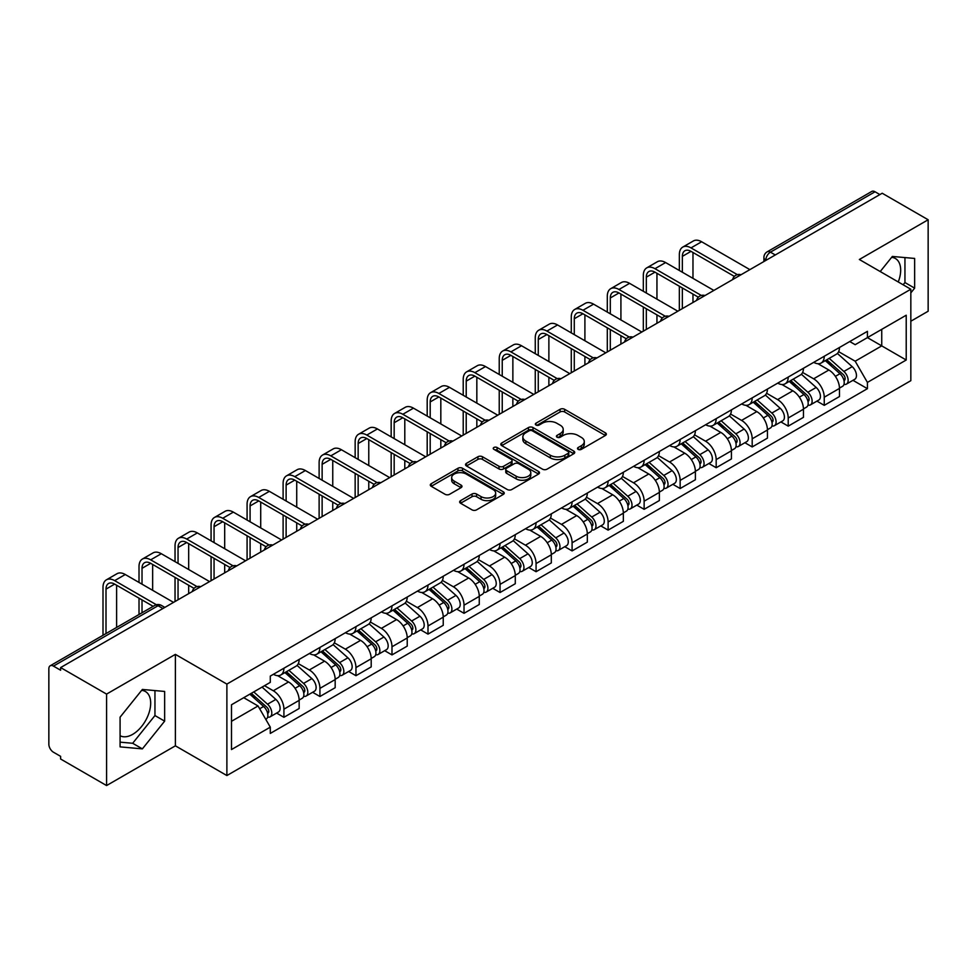 <?xml version="1.0" encoding="UTF-8"?>
<svg xmlns="http://www.w3.org/2000/svg" width="977" height="977" viewBox="0 0 977 977"><rect width="100%" height="100%" fill="white"/><g stroke="black" fill="none" stroke-linecap="round" stroke-linejoin="round"><path stroke-width="1.47" d="M578.152 449.371A2.247 1.295 0 0 0 581.327 449.371L605.41 435.473A3.2 1.856 0 0 0 606.351 434.154A3.2 1.856 0 0 0 605.41 432.848L564.621 409.302A3.2 1.856 0 0 0 560.077 409.302L535.994 423.2A2.247 1.295 0 0 0 535.347 424.116A2.247 1.295 0 0 0 535.994 425.032A2.247 1.295 0 0 0 539.17 425.032L542.284 423.236A10.258 5.923 0 0 1 556.792 423.236L560.2 425.19A10.258 5.923 0 0 1 563.204 429.379A10.258 5.923 0 0 1 560.2 433.568L557.073 435.376A2.247 1.295 0 0 0 556.426 436.292A2.247 1.295 0 0 0 557.073 437.207A2.247 1.295 0 0 0 560.248 437.207L563.363 435.4A10.258 5.923 0 0 1 577.871 435.4L581.278 437.366A10.258 5.923 0 0 1 584.283 441.555A10.258 5.923 0 0 1 581.278 445.744L578.152 447.539A2.247 1.295 0 0 0 577.505 448.455A2.247 1.295 0 0 0 578.152 449.371L578.152 447.539M891.635 257.342A25.475 14.704 -60 0 1 895.396 258.502A25.475 14.704 -60 0 1 898.254 281.962M141.641 690.348A25.475 14.704 -60 0 1 145.402 691.508A25.475 14.704 -60 0 1 149.31 711.915A25.475 14.704 -60 0 1 132.664 734.362A25.475 14.704 -60 0 1 120.086 735.705M460.582 500.639A3.2 1.856 0 0 0 459.642 501.946A3.2 1.856 0 0 0 460.582 503.253L472.025 509.86A3.2 1.856 0 0 0 476.556 509.86L503.302 494.423A3.2 1.856 0 0 0 504.242 493.116A3.2 1.856 0 0 0 503.302 491.797L462.512 468.252A3.2 1.856 0 0 0 457.981 468.252L431.236 483.688A3.2 1.856 0 0 0 430.295 484.995A3.2 1.856 0 0 0 431.236 486.302L445.06 494.289A3.2 1.856 0 0 0 449.591 494.289L461.034 487.682A3.2 1.856 0 0 0 461.974 486.375A3.2 1.856 0 0 0 461.034 485.068L454.183 481.099A8.573 4.946 0 0 1 451.667 477.606A8.573 4.946 0 0 1 456.955 473.027A8.573 4.946 0 0 1 466.31 474.101L493.165 489.611A8.573 4.946 0 0 1 495.669 493.116A8.573 4.946 0 0 1 490.381 497.684A8.573 4.946 0 0 1 481.038 496.609L476.556 494.032A3.2 1.856 0 0 0 472.025 494.032L460.582 500.639L460.582 503.253L472.025 496.695L472.025 494.032M226.884 684.095L175.384 654.37L106.578 694.097L60.623 667.572L882.194 193.238L928.15 219.764L859.345 259.491L910.833 289.229L226.884 684.095L226.884 775.555L910.833 380.676L910.833 289.229M542.516 469.168A3.2 1.856 0 0 0 547.047 469.168L573.792 453.719A3.2 1.856 0 0 0 574.732 452.412A3.2 1.856 0 0 0 573.792 451.105L533.002 427.547A3.2 1.856 0 0 0 528.459 427.547L501.714 442.996A3.2 1.856 0 0 0 500.786 444.303A3.2 1.856 0 0 0 501.714 445.61L542.516 469.168M494.802 449.86A2.247 1.295 0 0 1 497.073 450.177L497.073 447.503L538.547 471.451A3.2 1.856 0 0 1 539.487 472.758A3.2 1.856 0 0 1 538.547 474.077L511.801 489.514A3.2 1.856 0 0 1 507.271 489.514L466.469 465.956L466.469 463.342A3.2 1.856 0 0 0 465.54 464.649A3.2 1.856 0 0 0 466.469 465.956M466.469 463.342L477.924 456.735A3.2 1.856 0 0 1 482.455 456.735L499.003 466.285A3.2 1.856 0 0 0 503.534 466.285L511.13 461.901A3.2 1.856 0 0 0 512.058 460.594A3.2 1.856 0 0 0 511.13 459.288L493.898 449.335A2.247 1.295 0 0 1 493.238 448.419A2.247 1.295 0 0 1 494.631 447.222A2.247 1.295 0 0 1 497.073 447.503M106.578 694.097L106.578 785.557L60.623 759.019L60.623 756.357L53.466 752.229A6.534 3.774 -120 0 1 48.85 744.23L48.85 668.769A6.534 3.774 -120 0 1 50.206 665.777L154.806 605.386A6.534 3.774 60 0 1 158.066 605.716L53.466 666.106A6.534 3.774 -120 0 0 50.206 665.777M910.833 321.225L928.15 311.223L928.15 219.764M106.578 785.557L175.384 745.83L226.884 775.555M60.623 667.572L60.623 670.234L53.466 666.106M775.286 254.96L770.438 252.164A6.534 3.774 60 0 0 767.177 251.834L871.777 191.443A6.534 3.774 60 0 1 875.038 191.773L770.438 252.164A6.534 3.774 120 0 0 765.821 260.163L765.821 260.432M879.886 194.57L875.038 191.773M824.246 356.275A15.021 8.671 60 0 1 821.132 363.029L836.373 354.224A15.021 8.671 -120 0 0 839.475 347.482M802.618 372.457L813.621 378.807A15.021 8.671 60 0 1 824.246 397.212L839.475 388.406A15.021 8.671 -120 0 0 828.862 370.014L817.957 363.713M839.475 388.406L839.475 396.54L824.246 405.345L816.931 401.12M821.132 363.029A15.021 8.671 60 0 1 813.731 362.345M824.246 397.212L824.246 405.345M788.219 377.073A15.021 8.671 60 0 1 785.105 383.827L800.346 375.021A15.021 8.671 -120 0 0 803.46 368.28M780.916 421.917L788.219 426.143L803.46 417.338L803.46 409.204A15.021 8.671 -120 0 0 792.836 390.812L781.93 384.511M785.105 383.827A15.021 8.671 60 0 1 777.716 383.143M766.591 393.255L777.594 399.605A15.021 8.671 60 0 1 788.219 418.009L788.219 426.143M752.192 397.871A15.021 8.671 60 0 1 749.09 404.612L764.332 395.819A15.021 8.671 -120 0 0 767.433 389.078M744.889 442.715L752.192 446.941L767.433 438.136L767.433 430.002A15.021 8.671 -120 0 0 756.821 411.61L745.903 405.308M749.09 404.612A15.021 8.671 60 0 1 741.69 403.941M730.564 414.053L741.58 420.403A15.021 8.671 60 0 1 752.192 438.807L752.192 446.941M716.178 418.669A15.021 8.671 60 0 1 713.063 425.41L728.305 416.617A15.021 8.671 -120 0 0 731.419 409.876M708.875 463.513L716.178 467.727L731.419 458.934L731.419 450.8A15.021 8.671 -120 0 0 720.794 432.408L709.888 426.106M713.063 425.41A15.021 8.671 60 0 1 705.675 424.739M694.549 434.85L705.553 441.201A15.021 8.671 60 0 1 716.178 459.605L716.178 467.727M680.151 439.467A15.021 8.671 60 0 1 677.049 446.208L692.278 437.415A15.021 8.671 -120 0 0 695.392 430.674M672.848 484.311L680.151 488.524L695.392 479.731L695.392 471.598A15.021 8.671 -120 0 0 684.767 453.206L673.861 446.904M677.049 446.208A15.021 8.671 60 0 1 669.648 445.536M658.522 455.648L669.538 461.999A15.021 8.671 60 0 1 680.151 480.391L680.151 488.524M644.136 460.265A15.021 8.671 60 0 1 641.022 467.006L656.263 458.213A15.021 8.671 -120 0 0 659.377 451.472M636.821 505.109L644.136 509.322L659.377 500.529L659.377 492.396A15.021 8.671 -120 0 0 648.752 473.992L637.847 467.702M641.022 467.006A15.021 8.671 60 0 1 633.621 466.334M622.508 476.446L633.511 482.797A15.021 8.671 60 0 1 644.136 501.189L644.136 509.322M608.109 481.063A15.021 8.671 60 0 1 604.995 487.804L620.236 479.011A15.021 8.671 -120 0 0 623.35 472.27M600.806 525.907L608.109 530.12L623.35 521.327L623.35 513.194A15.021 8.671 -120 0 0 612.726 494.789L601.82 488.5M604.995 487.804A15.021 8.671 60 0 1 597.606 487.132M586.481 497.244L597.484 503.595A15.021 8.671 60 0 1 608.109 521.987L608.109 530.12M572.082 501.86A15.021 8.671 60 0 1 568.98 508.602L584.222 499.809A15.021 8.671 -120 0 0 587.324 493.055M564.779 546.705L572.095 550.918L587.324 542.125L587.324 533.992A15.021 8.671 -120 0 0 576.711 515.587L565.793 509.298M568.98 508.602A15.021 8.671 60 0 1 561.58 507.93M550.454 518.03L561.47 524.393A15.021 8.671 60 0 1 572.095 542.785L572.095 550.918M536.068 522.658A15.021 8.671 60 0 1 532.953 529.4L548.195 520.607A15.021 8.671 -120 0 0 551.309 513.853M528.765 567.503L536.068 571.716L551.309 562.923L551.309 554.789A15.021 8.671 -120 0 0 540.684 536.385L529.778 530.096M532.953 529.4A15.021 8.671 60 0 1 525.565 528.728M514.439 538.828L525.443 545.19A15.021 8.671 60 0 1 536.068 563.582L536.068 571.716M500.041 543.456A15.021 8.671 60 0 1 496.939 550.198L512.18 541.392A15.021 8.671 -120 0 0 515.282 534.651M492.738 588.301L500.041 592.514L515.282 583.721L515.282 575.587A15.021 8.671 -120 0 0 504.669 557.183L493.751 550.881M496.939 550.198A15.021 8.671 60 0 1 489.538 549.514M478.412 559.626L489.428 565.988A15.021 8.671 60 0 1 500.041 584.38L500.041 592.514M464.026 564.254A15.021 8.671 60 0 1 460.912 570.995L476.153 562.19A15.021 8.671 -120 0 0 479.267 555.449M456.711 609.086L464.026 613.312L479.267 604.507L479.267 596.385A15.021 8.671 -120 0 0 468.642 577.981L457.737 571.679M460.912 570.995A15.021 8.671 60 0 1 453.523 570.312M442.398 580.423L453.401 586.786A15.021 8.671 60 0 1 464.026 605.178L464.026 613.312M427.999 585.052A15.021 8.671 60 0 1 424.885 591.793L440.126 582.988A15.021 8.671 -120 0 0 443.24 576.247M420.696 629.884L427.999 634.11L443.24 625.304L443.24 617.171A15.021 8.671 -120 0 0 432.616 598.779L421.71 592.477M424.885 591.793A15.021 8.671 60 0 1 417.497 591.109M406.371 601.221L417.374 607.572A15.021 8.671 60 0 1 427.999 625.976L427.999 634.11M391.985 605.85A15.021 8.671 60 0 1 388.87 612.591L404.112 603.786A15.021 8.671 -120 0 0 407.214 597.045M384.669 650.682L391.985 654.908L407.226 646.102L407.226 637.969A15.021 8.671 -120 0 0 396.601 619.577L385.695 613.275M388.87 612.591A15.021 8.671 60 0 1 381.47 611.907M370.356 622.019L381.36 628.37A15.021 8.671 60 0 1 391.985 646.774L391.985 654.908M355.958 626.636A15.021 8.671 60 0 1 352.844 633.389L368.085 624.584A15.021 8.671 -120 0 0 371.199 617.843M348.655 671.48L355.958 675.705L371.199 666.9L371.199 658.767A15.021 8.671 -120 0 0 360.574 640.375L349.668 634.073M352.844 633.389A15.021 8.671 60 0 1 345.455 632.705M334.329 642.817L345.333 649.168A15.021 8.671 60 0 1 355.958 667.572L355.958 675.705M319.931 647.433A15.021 8.671 60 0 1 316.829 654.187L332.07 645.382A15.021 8.671 -120 0 0 335.172 638.64M312.628 692.278L319.931 696.503L335.172 687.698L335.172 679.565A15.021 8.671 -120 0 0 324.559 661.173L313.641 654.871M316.829 654.187A15.021 8.671 60 0 1 309.428 653.503M298.303 663.615L309.318 669.966A15.021 8.671 60 0 1 319.931 688.37L319.931 696.503M283.916 668.231A15.021 8.671 60 0 1 280.802 674.973L296.043 666.18A15.021 8.671 -120 0 0 299.157 659.438M276.613 713.076L283.916 717.301L299.157 708.496L299.157 700.362A15.021 8.671 -120 0 0 288.533 681.97L277.627 675.669M280.802 674.973A15.021 8.671 60 0 1 273.413 674.301M264.523 685.695L273.291 690.763A15.021 8.671 60 0 1 283.916 709.168L283.916 717.301M849.758 341.547L855.18 344.686L906.216 315.217L881.742 329.347L881.742 345.882L855.18 361.209L838.632 351.659M231.5 721.295L258.05 705.968L270.287 727.157L231.5 749.554L231.5 704.759L270.287 682.361L270.287 676.096L867.417 331.35L867.417 337.615L906.216 360.012L867.417 382.41L855.18 361.209M906.216 315.217L906.216 360.012M270.287 727.157L270.287 733.422L867.417 388.675L867.417 382.41M910.833 292.892L914.643 288.154L914.643 258.441L892.355 256.45L880.216 271.545M175.384 654.37L175.384 745.83M120.086 746.88L142.373 748.87L164.649 721.148L164.649 691.447L142.373 689.457L120.086 717.167L120.086 746.88M258.05 705.968L243.737 697.7M852.958 380.322L867.417 388.675M903.151 284.783L904.946 282.548L904.946 257.574M904.946 282.548L914.643 288.154M120.086 742.154L132.664 743.277L154.952 715.555L154.952 690.58M132.664 743.277L142.373 748.87M154.952 715.555L164.649 721.148M579.056 449.689L581.278 448.406A10.258 5.923 0 0 0 584.283 444.217L584.283 441.555M563.204 429.379L563.204 432.054A10.258 5.923 0 0 1 560.2 436.243L557.977 437.525M605.374 435.498L564.621 411.964A3.2 1.856 0 0 0 560.077 411.964L536.898 425.349M573.755 453.743L533.002 430.222A3.2 1.856 0 0 0 528.459 430.222L501.763 445.634M568.125 453.328A2.247 1.295 0 0 0 568.785 452.412A2.247 1.295 0 0 0 568.125 451.496L532.318 430.82A2.247 1.295 0 0 0 529.143 430.82L525.858 432.726A10.258 5.923 0 0 0 522.854 436.902A10.258 5.923 0 0 0 525.858 441.091L550.332 455.233A10.258 5.923 0 0 0 564.84 455.233L568.125 453.328L568.125 456.003A2.247 1.295 0 0 0 568.785 455.087L568.785 452.412M522.854 436.902L522.854 439.577A10.258 5.923 0 0 0 525.858 443.766L525.858 441.091M568.125 456.003L564.84 457.895A10.258 5.923 0 0 1 550.332 457.895L525.858 443.766M466.517 465.98L477.924 459.398L477.924 456.735M512.058 460.594L512.058 463.257A3.2 1.856 0 0 1 511.13 464.563L503.534 468.948A3.2 1.856 0 0 1 499.003 468.948L482.455 459.398A3.2 1.856 0 0 0 477.924 459.398M497.073 450.177L538.51 474.101M516.174 476.202A8.573 4.946 0 0 0 525.516 477.277A8.573 4.946 0 0 0 530.804 472.697A8.573 4.946 0 0 0 528.288 469.192L518.836 463.733A3.2 1.856 0 0 0 514.293 463.733L506.709 468.117A3.2 1.856 0 0 0 505.768 469.424A3.2 1.856 0 0 0 506.709 470.731L516.174 476.202L516.174 478.864A8.573 4.946 0 0 0 525.516 479.939A8.573 4.946 0 0 0 530.804 475.359L530.804 472.697M505.768 469.424L505.768 472.086A3.2 1.856 0 0 0 506.709 473.405L506.709 470.731M516.174 478.864L506.709 473.405M495.669 493.116L495.669 495.779A8.573 4.946 0 0 1 490.381 500.346A8.573 4.946 0 0 1 481.038 499.284L476.556 496.695A3.2 1.856 0 0 0 472.025 496.695M451.667 477.606L451.667 480.269A8.573 4.946 0 0 0 454.183 483.774L454.183 481.099M461.034 485.068L461.034 487.682L454.183 483.774M503.302 491.797L503.302 494.423L462.512 470.914A3.2 1.856 0 0 0 457.981 470.914L431.272 486.326M825.284 360.623L839.964 373.727A8.158 4.714 60 0 1 842.528 386.342L839.475 388.101M825.675 360.977L832.575 364.958M826.762 359.768L843.102 374.35A3.92 2.259 60 0 1 844.323 380.407A3.92 2.259 60 0 1 843.969 380.541M829.204 358.364L843.884 371.455A8.158 4.714 60 0 1 846.448 384.083A8.158 4.714 60 0 1 843.981 384.34M837.387 353.442L852.2 366.656A8.158 4.714 60 0 1 854.765 379.284L846.448 384.083M682.349 272.229L682.349 256.365A12.249 7.071 60 0 1 684.889 250.759A12.249 7.071 60 0 1 691.008 251.358L734.362 276.393M749.884 269.628L701.633 241.759A16.487 9.526 -120 0 0 693.389 240.953L682.764 247.083A16.487 9.526 -120 0 0 679.345 254.631L679.345 270.495M737.342 274.647L691.008 247.902A16.487 9.526 -120 0 0 682.764 247.083M679.345 286.224L679.345 310.356M682.349 308.622L682.349 287.959M692.974 302.491L692.974 294.089M692.974 278.36L692.974 252.493M789.257 381.421L803.937 394.525A8.158 4.714 60 0 1 806.501 407.14L803.46 408.899M789.648 381.775L796.56 385.756M790.747 380.566L807.075 395.148A3.92 2.259 60 0 1 808.309 401.205A3.92 2.259 60 0 1 807.942 401.339M793.19 379.161L807.869 392.253A8.158 4.714 60 0 1 810.422 404.881A8.158 4.714 60 0 1 807.967 405.137M801.372 374.24L816.174 387.454A8.158 4.714 60 0 1 818.738 400.082L810.422 404.881M753.243 402.219L767.922 415.323A8.158 4.714 60 0 1 770.474 427.938L767.433 429.697M753.633 402.573L760.533 406.554M754.72 401.364L771.048 415.946A3.92 2.259 60 0 1 772.282 422.003A3.92 2.259 60 0 1 771.928 422.137M757.163 399.959L771.842 413.051A8.158 4.714 60 0 1 774.407 425.679A8.158 4.714 60 0 1 771.94 425.935M765.345 395.038L780.159 408.252A8.158 4.714 60 0 1 782.724 420.879L774.407 425.679M646.322 293.027L646.322 277.163A12.249 7.071 60 0 1 648.862 271.557A12.249 7.071 60 0 1 654.981 272.156L698.347 297.191M713.869 290.425L665.606 262.557A16.487 9.526 -120 0 0 657.362 261.738L646.737 267.881A16.487 9.526 -120 0 0 643.33 275.429L643.33 291.293M701.327 295.445L654.981 268.699A16.487 9.526 -120 0 0 646.737 267.881M643.33 307.022L643.33 331.154M646.322 329.42L646.322 308.756M656.947 323.289L656.947 314.887M656.947 299.157L656.947 273.291M610.307 313.825L610.307 297.961A12.249 7.071 60 0 1 612.835 292.355A12.249 7.071 60 0 1 618.966 292.953L662.321 317.989M677.843 311.223L629.591 283.354A16.487 9.526 -120 0 0 621.335 282.536L610.723 288.679A16.487 9.526 -120 0 0 607.303 296.226L607.303 312.09M665.3 316.243L618.966 289.485A16.487 9.526 -120 0 0 610.723 288.679M607.303 327.82L607.303 351.952M610.307 350.218L610.307 329.554M620.92 344.087L620.92 335.685M620.92 319.955L620.92 294.089M717.216 423.017L731.895 436.121A8.158 4.714 60 0 1 734.46 448.736L731.407 450.495M717.606 423.359L724.519 427.352M718.693 422.162L735.034 436.731A3.92 2.259 60 0 1 736.267 442.801A3.92 2.259 60 0 1 735.901 442.935M721.148 420.745L735.815 433.849A8.158 4.714 60 0 1 738.38 446.477A8.158 4.714 60 0 1 735.913 446.733M729.331 415.836L744.132 429.05A8.158 4.714 60 0 1 746.697 441.677L738.38 446.477M681.201 443.814L695.868 456.906A8.158 4.714 60 0 1 698.433 469.534L695.392 471.293M681.58 444.156L688.492 448.15M682.679 442.96L699.007 457.529A3.92 2.259 60 0 1 700.24 463.599A3.92 2.259 60 0 1 699.886 463.733M685.121 441.543L699.801 454.647A8.158 4.714 60 0 1 702.365 467.275A8.158 4.714 60 0 1 699.898 467.531M693.304 436.634L708.117 449.847A8.158 4.714 60 0 1 710.67 462.475L702.365 467.275M645.174 464.612L659.854 477.704A8.158 4.714 60 0 1 662.418 490.332L659.365 492.09M645.565 464.954L652.477 468.948M646.652 463.757L662.992 478.327A3.92 2.259 60 0 1 664.213 484.384A3.92 2.259 60 0 1 663.859 484.531M649.094 462.341L663.774 475.445A8.158 4.714 60 0 1 666.338 488.073A8.158 4.714 60 0 1 663.871 488.329M657.289 457.431L672.091 470.645A8.158 4.714 60 0 1 674.655 483.273L666.338 488.073M574.281 334.623L574.281 318.758A12.249 7.071 60 0 1 576.821 313.153A12.249 7.071 60 0 1 582.939 313.751L626.294 338.787M641.828 332.021L593.564 304.152A16.487 9.526 -120 0 0 585.321 303.334L574.696 309.465A16.487 9.526 -120 0 0 571.276 317.024L571.276 332.888M629.286 337.041L582.939 310.283A16.487 9.526 -120 0 0 574.696 309.465M571.276 348.618L571.276 372.75M574.281 371.016L574.281 350.352M584.905 364.885L584.905 356.483M584.905 340.753L584.905 314.887M538.266 355.408L538.266 339.544A12.249 7.071 60 0 1 540.794 333.939A12.249 7.071 60 0 1 546.925 334.549L590.279 359.585M605.801 352.819L557.537 324.95A16.487 9.526 -120 0 0 549.294 324.132L538.669 330.263A16.487 9.526 -120 0 0 535.262 337.822L535.262 353.686M593.259 357.838L546.925 331.081A16.487 9.526 -120 0 0 538.669 330.263M535.262 369.416L535.262 393.536M538.266 391.814L538.266 371.15M548.879 385.671L548.879 377.281M548.879 361.551L548.879 335.685M502.239 376.206L502.239 360.342A12.249 7.071 60 0 1 504.779 354.736A12.249 7.071 60 0 1 510.898 355.347L554.252 380.383M569.774 373.617L521.523 345.748A16.487 9.526 -120 0 0 513.279 344.93L502.654 351.061A16.487 9.526 -120 0 0 499.235 358.608L499.235 374.472M557.232 378.636L510.898 351.879A16.487 9.526 -120 0 0 502.654 351.061M499.235 390.214L499.235 414.333M502.239 412.612L502.239 391.948M512.864 406.469L512.864 398.079M512.864 382.349L512.864 356.483M609.147 485.41L623.827 498.502A8.158 4.714 60 0 1 626.391 511.13L623.35 512.888M609.538 485.752L616.45 489.746M610.637 484.555L626.965 499.125A3.92 2.259 60 0 1 628.199 505.182A3.92 2.259 60 0 1 627.845 505.329M613.08 483.139L627.759 496.243A8.158 4.714 60 0 1 630.324 508.858A8.158 4.714 60 0 1 627.857 509.127M621.262 478.229L636.064 491.443A8.158 4.714 60 0 1 638.628 504.059L630.324 508.858M466.212 397.004L466.212 381.14A12.249 7.071 60 0 1 468.752 375.534A12.249 7.071 60 0 1 474.871 376.145L518.237 401.181M533.76 394.403L485.496 366.546A16.487 9.526 -120 0 0 477.252 365.728L466.627 371.858A16.487 9.526 -120 0 0 463.22 379.406L463.22 395.27M521.217 399.434L474.871 372.677A16.487 9.526 -120 0 0 466.627 371.858M463.22 411.012L463.22 435.131M466.212 433.397L466.212 412.734M476.837 427.267L476.837 418.877M476.837 403.135L476.837 377.281M573.133 506.208L587.812 519.3A8.158 4.714 60 0 1 590.377 531.928L587.324 533.686M573.523 506.55L580.423 510.544M574.61 505.353L590.938 519.923A3.92 2.259 60 0 1 592.172 525.98A3.92 2.259 60 0 1 591.818 526.127M577.053 503.937L591.732 517.041A8.158 4.714 60 0 1 594.297 529.656A8.158 4.714 60 0 1 591.83 529.925M585.235 499.027L600.049 512.241A8.158 4.714 60 0 1 602.614 524.857L594.297 529.656M430.198 417.802L430.198 401.938A12.249 7.071 60 0 1 432.738 396.332A12.249 7.071 60 0 1 438.856 396.943L482.211 421.979M497.733 415.201L449.481 387.344A16.487 9.526 -120 0 0 441.225 386.526L430.613 392.656A16.487 9.526 -120 0 0 427.193 400.204L427.193 416.068M485.19 420.232L438.856 393.475A16.487 9.526 -120 0 0 430.613 392.656M427.193 431.797L427.193 455.929M430.198 454.195L430.198 433.532M440.822 448.064L440.822 439.674M440.822 423.933L440.822 398.079M537.106 527.006L551.785 540.098A8.158 4.714 60 0 1 554.35 552.726L551.309 554.484M537.497 527.348L544.409 531.341M538.596 526.151L554.924 540.721A3.92 2.259 60 0 1 556.157 546.778A3.92 2.259 60 0 1 555.791 546.925M541.038 524.734L555.718 537.838A8.158 4.714 60 0 1 558.27 550.454A8.158 4.714 60 0 1 555.815 550.723M549.221 519.825L564.022 533.039A8.158 4.714 60 0 1 566.587 545.654L558.27 550.454M394.171 438.6L394.171 422.736A12.249 7.071 60 0 1 396.711 417.13A12.249 7.071 60 0 1 402.829 417.741L446.196 442.764M461.718 435.998L413.454 408.142A16.487 9.526 -120 0 0 405.211 407.324L394.586 413.454A16.487 9.526 -120 0 0 391.166 421.002L391.166 436.866M449.176 441.03L402.829 414.272A16.487 9.526 -120 0 0 394.586 413.454M391.166 452.595L391.166 476.727M394.171 474.993L394.171 454.329M404.796 468.862L404.796 460.46M404.796 444.73L404.796 418.877M501.091 547.804L515.771 560.896A8.158 4.714 60 0 1 518.323 573.523L515.282 575.282M501.47 548.146L508.382 552.139M502.569 546.949L518.897 561.519A3.92 2.259 60 0 1 520.13 567.576A3.92 2.259 60 0 1 519.776 567.722M505.011 545.532L519.691 558.636A8.158 4.714 60 0 1 522.255 571.252A8.158 4.714 60 0 1 519.788 571.521M513.194 540.623L528.007 553.837A8.158 4.714 60 0 1 530.572 566.452L522.255 571.252M358.156 459.398L358.156 443.534A12.249 7.071 60 0 1 360.684 437.928A12.249 7.071 60 0 1 366.815 438.539L410.169 463.562M425.691 456.796L377.427 428.94A16.487 9.526 -120 0 0 369.184 428.121L358.571 434.252A16.487 9.526 -120 0 0 355.152 441.799L355.152 457.663M413.149 461.828L366.815 435.07A16.487 9.526 -120 0 0 358.571 434.252M355.152 473.393L355.152 497.525M358.156 495.791L358.156 475.127M368.769 489.66L368.769 481.258M368.769 465.528L368.769 439.674M465.064 568.602L479.744 581.694A8.158 4.714 60 0 1 482.308 594.321L479.255 596.08M465.455 568.944L472.367 572.937M466.542 567.747L482.882 582.316A3.92 2.259 60 0 1 484.103 588.374A3.92 2.259 60 0 1 483.749 588.52M468.997 566.33L483.664 579.422A8.158 4.714 60 0 1 486.228 592.05A8.158 4.714 60 0 1 483.762 592.318M477.179 561.421L491.981 574.623A8.158 4.714 60 0 1 494.545 587.25L486.228 592.05M322.129 480.195L322.129 464.331A12.249 7.071 60 0 1 324.669 458.726A12.249 7.071 60 0 1 330.788 459.337L374.142 484.36M389.676 477.594L341.413 449.738A16.487 9.526 -120 0 0 333.169 448.919L322.544 455.05A16.487 9.526 -120 0 0 319.125 462.597L319.125 478.461M377.122 482.614L330.788 455.868A16.487 9.526 -120 0 0 322.544 455.05M319.125 494.191L319.125 518.323M322.129 516.589L322.129 495.925M332.754 510.458L332.754 502.056M332.754 486.326L332.754 460.46M429.05 589.387L443.717 602.491A8.158 4.714 60 0 1 446.281 615.119L443.24 616.878M429.428 589.742L436.34 593.723M430.527 588.533L446.855 603.114A3.92 2.259 60 0 1 448.089 609.172A3.92 2.259 60 0 1 447.735 609.318M432.97 587.128L447.649 600.22A8.158 4.714 60 0 1 450.214 612.848A8.158 4.714 60 0 1 447.747 613.116M441.152 582.219L455.966 595.42A8.158 4.714 60 0 1 458.518 608.048L450.214 612.848M286.114 500.993L286.114 485.129A12.249 7.071 60 0 1 288.642 479.524A12.249 7.071 60 0 1 294.773 480.134L338.127 505.158M353.65 498.392L305.386 470.535A16.487 9.526 -120 0 0 297.142 469.717L286.517 475.848A16.487 9.526 -120 0 0 283.11 483.395L283.11 499.259M341.107 503.411L294.773 476.666A16.487 9.526 -120 0 0 286.517 475.848M283.11 514.989L283.11 539.121M286.114 537.387L286.114 516.723M296.727 531.256L296.727 522.854M296.727 507.124L296.727 481.258M393.023 610.185L407.702 623.289A8.158 4.714 60 0 1 410.267 635.917L407.214 637.676M393.413 610.54L400.326 614.521M394.5 609.33L410.841 623.912A3.92 2.259 60 0 1 412.062 629.97A3.92 2.259 60 0 1 411.708 630.116M396.943 607.926L411.622 621.018A8.158 4.714 60 0 1 414.187 633.646A8.158 4.714 60 0 1 411.72 633.902M405.137 603.004L419.939 616.218A8.158 4.714 60 0 1 422.504 628.846L414.187 633.646M250.088 521.791L250.088 505.927A12.249 7.071 60 0 1 252.628 500.322A12.249 7.071 60 0 1 258.746 500.932L302.101 525.956M317.623 519.19L269.371 491.333A16.487 9.526 -120 0 0 261.128 490.515L250.503 496.646A16.487 9.526 -120 0 0 247.083 504.193L247.083 520.057M305.08 524.209L258.746 497.464A16.487 9.526 -120 0 0 250.503 496.646M247.083 535.787L247.083 559.919M250.088 558.185L250.088 537.521M260.712 552.054L260.712 543.652M260.712 527.922L260.712 502.056M356.996 630.983L371.675 644.087A8.158 4.714 60 0 1 374.24 656.703L371.199 658.461M357.387 631.337L364.299 635.319M358.486 630.128L374.814 644.71A3.92 2.259 60 0 1 376.047 650.767A3.92 2.259 60 0 1 375.681 650.902M360.928 628.724L375.608 641.816A8.158 4.714 60 0 1 378.172 654.443A8.158 4.714 60 0 1 375.705 654.7M369.111 623.802L383.912 637.016A8.158 4.714 60 0 1 386.477 649.644L378.172 654.443M214.061 542.589L214.061 526.725A12.249 7.071 60 0 1 216.601 521.12A12.249 7.071 60 0 1 222.719 521.718L266.086 546.754M281.608 539.988L233.344 512.119A16.487 9.526 -120 0 0 225.101 511.313L214.476 517.444A16.487 9.526 -120 0 0 211.069 524.991L211.069 540.855M269.066 545.007L222.719 518.262A16.487 9.526 -120 0 0 214.476 517.444M211.069 556.585L211.069 580.717M214.061 578.982L214.061 558.319M224.686 572.852L224.686 564.45M224.686 548.72L224.686 522.854M320.981 651.781L335.661 664.885A8.158 4.714 60 0 1 338.225 677.501L335.172 679.259M321.372 652.135L328.272 656.117M322.459 650.926L338.787 665.508A3.92 2.259 60 0 1 340.02 671.565A3.92 2.259 60 0 1 339.666 671.7M324.901 649.522L339.581 662.614A8.158 4.714 60 0 1 342.145 675.241A8.158 4.714 60 0 1 339.678 675.498M333.084 644.6L347.897 657.814A8.158 4.714 60 0 1 350.462 670.442L342.145 675.241M178.046 563.387L178.046 547.523A12.249 7.071 60 0 1 180.574 541.917A12.249 7.071 60 0 1 186.705 542.516L230.059 567.552M245.581 560.786L197.33 532.917A16.487 9.526 -120 0 0 189.074 532.111L178.461 538.242A16.487 9.526 -120 0 0 175.042 545.789L175.042 561.653M233.039 565.805L186.705 539.06A16.487 9.526 -120 0 0 178.461 538.242M175.042 577.383L175.042 601.514M178.046 599.78L178.046 579.117M188.671 593.65L188.671 585.247M188.671 569.518L188.671 543.652M284.954 672.579L299.634 685.683A8.158 4.714 60 0 1 302.198 698.299L299.157 700.057M285.345 672.933L292.257 676.914M286.432 671.724L302.772 686.306A3.92 2.259 60 0 1 304.006 692.363A3.92 2.259 60 0 1 303.639 692.498M288.887 670.32L303.566 683.412A8.158 4.714 60 0 1 306.119 696.039A8.158 4.714 60 0 1 303.652 696.296M297.069 665.398L311.871 678.612A8.158 4.714 60 0 1 314.435 691.24L306.119 696.039M142.019 584.185L142.019 568.321A12.249 7.071 60 0 1 144.559 562.715A12.249 7.071 60 0 1 150.678 563.314L194.032 588.349M209.566 581.584L161.303 553.715A16.487 9.526 -120 0 0 153.059 552.897L142.434 559.039A16.487 9.526 -120 0 0 139.015 566.587L139.015 582.451M197.024 586.603L150.678 559.845A16.487 9.526 -120 0 0 142.434 559.039M139.015 598.18L139.015 614.496M142.019 612.762L142.019 599.915M152.644 590.316L152.644 564.45M249.831 694.183L263.619 706.481A8.158 4.714 60 0 1 266.171 719.096L265.768 719.328M249.965 694.097L256.23 697.712M251.309 693.328L266.745 707.092A3.92 2.259 60 0 1 267.979 713.161A3.92 2.259 60 0 1 267.625 713.295M253.764 691.911L267.539 704.209A8.158 4.714 60 0 1 270.104 716.837A8.158 4.714 60 0 1 267.637 717.094M262.068 687.112L275.856 699.41A8.158 4.714 60 0 1 278.408 712.038L270.104 716.837M106.004 633.56L106.004 589.119A12.249 7.071 60 0 1 108.532 583.513A12.249 7.071 60 0 1 114.663 584.112L153.157 606.338M173.54 602.382L125.276 574.513A16.487 9.526 -120 0 0 117.032 573.694L106.408 579.825A16.487 9.526 -120 0 0 103 587.385L103 635.294M156.381 604.739L114.663 580.643A16.487 9.526 -120 0 0 106.408 579.825M116.617 627.429L116.617 585.247M766.053 260.297L765.821 260.163A6.534 3.774 0 0 1 763.904 257.501L763.904 261.531M319.931 688.37L335.172 679.565M355.958 667.572L371.199 658.767M391.985 646.774L407.226 637.969M427.999 625.976L443.24 617.171M464.026 605.178L479.267 596.385M500.041 584.38L515.282 575.587M536.068 563.582L551.309 554.789M572.095 542.785L587.324 533.992M608.109 521.987L623.35 513.194M644.136 501.189L659.377 492.396M680.151 480.391L695.392 471.598M716.178 459.605L731.419 450.8M752.192 438.807L767.433 430.002M788.219 418.009L803.46 409.204M283.916 709.168L299.157 700.362M273.291 690.763L288.533 681.97M309.318 669.966L324.559 661.173M345.333 649.168L360.574 640.375M381.36 628.37L396.601 619.577M417.374 607.572L432.616 598.779M453.401 586.786L468.642 577.981M489.428 565.988L504.669 557.183M525.443 545.19L540.684 536.385M561.47 524.393L576.711 515.587M597.484 503.595L612.726 494.789M633.511 482.797L648.752 473.992M669.538 461.999L684.767 453.206M705.553 441.201L720.794 432.408M741.58 420.403L756.821 411.61M777.594 399.605L792.836 390.812M813.621 378.807L828.862 370.014M740.481 275.062A6.534 3.774 120 0 0 737.598 276.723M704.454 295.86A6.534 3.774 120 0 0 701.571 297.521M668.439 316.658A6.534 3.774 120 0 0 665.545 318.319M632.412 337.456A6.534 3.774 120 0 0 629.53 339.117M596.385 358.241A6.534 3.774 120 0 0 593.503 359.915M560.371 379.039A6.534 3.774 120 0 0 557.488 380.712M524.344 399.837A6.534 3.774 120 0 0 521.462 401.51M488.329 420.635A6.534 3.774 120 0 0 485.447 422.308M452.302 441.433A6.534 3.774 120 0 0 449.42 443.106M416.287 462.231A6.534 3.774 120 0 0 413.393 463.892M380.261 483.029A6.534 3.774 120 0 0 377.378 484.69M344.234 503.827A6.534 3.774 120 0 0 341.352 505.488M308.219 524.625A6.534 3.774 120 0 0 305.337 526.285M272.192 545.422A6.534 3.774 120 0 0 269.31 547.083M236.178 566.22A6.534 3.774 120 0 0 233.295 567.881M200.151 587.018A6.534 3.774 120 0 0 197.269 588.679M162.915 608.512L158.066 605.716A6.534 3.774 120 0 1 161.339 605.386A6.534 6.534 0 0 0 154.806 605.386M581.278 448.406L581.278 445.744M557.073 437.207L557.073 435.376M560.2 436.243L560.2 433.568M535.994 425.032L535.994 423.2M560.077 411.964L560.077 409.302M564.621 411.964L564.621 409.302M605.41 435.473L605.41 432.848M501.714 445.61L501.714 442.996M528.459 430.222L528.459 427.547M533.002 430.222L533.002 427.547M573.792 453.719L573.792 451.105M550.332 457.895L550.332 455.233M564.84 457.895L564.84 455.233M482.455 459.398L482.455 456.735M499.003 468.948L499.003 466.285M503.534 468.948L503.534 466.285M511.13 464.563L511.13 461.901M538.547 474.077L538.547 471.451M476.556 496.695L476.556 494.032M481.038 499.284L481.038 496.609M431.236 486.302L431.236 483.688M457.981 470.914L457.981 468.252M462.512 470.914L462.512 468.252M839.964 373.727L835.384 376.365M845.142 378.612L843.664 379.467M852.2 366.656L843.884 371.455M691.008 247.902L701.633 241.759M682.349 256.365L691.008 251.358M803.937 394.525L799.357 397.163M809.115 399.41L807.649 400.252M816.174 387.454L807.869 392.253M767.922 415.323L763.342 417.961M773.1 420.208L771.622 421.05M780.159 408.252L771.842 413.051M654.981 268.699L665.606 262.557M646.322 277.163L654.981 272.156M618.966 289.485L629.591 283.354M610.307 297.961L618.966 292.953M731.895 436.121L727.315 438.758M737.073 441.006L735.608 441.848M744.132 429.05L735.815 433.849M695.868 456.906L691.301 459.556M701.046 461.803L699.581 462.646M708.117 449.847L699.801 454.647M659.854 477.704L655.274 480.354M665.032 482.601L663.554 483.444M672.091 470.645L663.774 475.445M582.939 310.283L593.564 304.152M574.281 318.758L582.939 313.751M546.925 331.081L557.537 324.95M538.266 339.544L546.925 334.549M510.898 351.879L521.523 345.748M502.239 360.342L510.898 355.347M623.827 498.502L619.259 501.152M629.005 503.399L627.539 504.242M636.064 491.443L627.759 496.243M474.871 372.677L485.496 366.546M466.212 381.14L474.871 376.145M587.812 519.3L583.232 521.95M592.99 524.185L591.512 525.04M600.049 512.241L591.732 517.041M438.856 393.475L449.481 387.344M430.198 401.938L438.856 396.943M551.785 540.098L547.205 542.748M556.963 544.983L555.498 545.838M564.022 533.039L555.718 537.838M402.829 414.272L413.454 408.142M394.171 422.736L402.829 417.741M515.771 560.896L511.191 563.534M520.949 565.781L519.471 566.636M528.007 553.837L519.691 558.636M366.815 435.07L377.427 428.94M358.156 443.534L366.815 438.539M479.744 581.694L475.164 584.331M484.922 586.579L483.444 587.433M491.981 574.623L483.664 579.422M330.788 455.868L341.413 449.738M322.129 464.331L330.788 459.337M443.717 602.491L439.149 605.129M448.895 607.376L447.429 608.231M455.966 595.42L447.649 600.22M294.773 476.666L305.386 470.535M286.114 485.129L294.773 480.134M407.702 623.289L403.122 625.927M412.88 628.174L411.402 629.029M419.939 616.218L411.622 621.018M258.746 497.464L269.371 491.333M250.088 505.927L258.746 500.932M371.675 644.087L367.096 646.725M376.853 648.972L375.388 649.827M383.912 637.016L375.608 641.816M222.719 518.262L233.344 512.119M214.061 526.725L222.719 521.718M335.661 664.885L331.081 667.523M340.839 669.77L339.361 670.613M347.897 657.814L339.581 662.614M186.705 539.06L197.33 532.917M178.046 547.523L186.705 542.516M299.634 685.683L295.054 688.321M304.812 690.568L303.346 691.411M311.871 678.612L303.566 683.412M150.678 559.845L161.303 553.715M142.019 568.321L150.678 563.314M263.619 706.481L259.662 708.752M268.785 711.366L267.319 712.209M275.856 699.41L267.539 704.209M114.663 580.643L125.276 574.513M106.004 589.119L114.663 584.112M741.03 274.745A6.534 6.534 0 0 0 732.652 279.581M705.015 295.542A6.534 6.534 0 0 0 696.625 300.379M668.989 316.328A6.534 6.534 0 0 0 660.611 321.177M632.962 337.126A6.534 6.534 0 0 0 624.584 341.974M596.947 357.924A6.534 6.534 0 0 0 588.569 362.76M560.92 378.722A6.534 6.534 0 0 0 552.542 383.558M524.905 399.52A6.534 6.534 0 0 0 516.528 404.356M488.879 420.318A6.534 6.534 0 0 0 480.501 425.154M452.864 441.115A6.534 6.534 0 0 0 444.474 445.952M416.837 461.913A6.534 6.534 0 0 0 408.459 466.75M380.81 482.711A6.534 6.534 0 0 0 372.432 487.547M344.796 503.509A6.534 6.534 0 0 0 336.418 508.345M308.769 524.307A6.534 6.534 0 0 0 300.391 529.143M272.754 545.105A6.534 6.534 0 0 0 264.364 549.941M236.727 565.903A6.534 6.534 0 0 0 228.349 570.739M200.7 586.688A6.534 6.534 0 0 0 192.322 591.537M164.832 607.401L161.339 605.386M767.177 251.834A6.534 6.534 0 0 0 763.904 257.501"/></g></svg>
